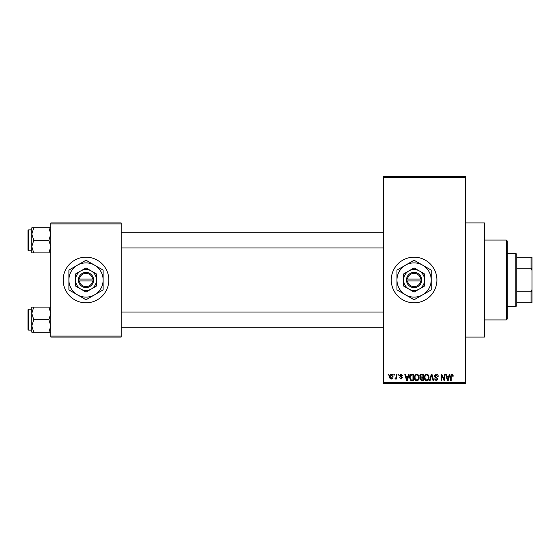 <?xml version="1.0" encoding="UTF-8"?>
<svg xmlns="http://www.w3.org/2000/svg" width="560" height="560" viewBox="0 0 560 560"><rect width="100%" height="100%" fill="white"/><g stroke="black" fill="none" stroke-linecap="round" stroke-linejoin="round"><path stroke-width="0.84" d="M414.085 257.18A22.82 22.82 0 0 0 391.258 280A22.82 22.82 0 0 0 414.085 302.82A22.82 22.82 0 0 0 436.905 280A22.82 22.82 0 0 0 414.085 257.18M465.437 222.943L484.456 222.943L484.456 337.057L465.437 337.057M86.009 257.18A22.82 22.82 0 0 0 63.182 280A22.82 22.82 0 0 0 86.009 302.82A22.82 22.82 0 0 0 108.829 280A22.82 22.82 0 0 0 86.009 257.18M393.855 375.095L393.855 374.143L394.457 374.143L394.457 375.095L393.855 375.095M396.277 376.656L396.277 374.143L396.879 374.143L396.879 378.987L396.277 378.987L396.277 378.21L395.556 379.071L394.975 378.812L395.15 378.119L396.158 377.643L396.277 376.656M398.006 375.095L398.006 374.143L398.608 374.143L398.608 375.095L398.006 375.095M399.56 375.62L401.023 374.059L402.5 375.613L401.891 375.697L400.981 374.752L400.162 375.501L402.409 377.692L401.051 379.071L399.644 377.685L401.023 378.378L401.807 377.79L399.56 375.62M407.995 376.131L408.52 374.143L409.157 374.143L407.316 380.8L406.679 380.8L404.747 374.143L405.377 374.143L405.902 376.131L407.995 376.131M416.766 374.059L418.502 375.102L419.097 377.384C419.23 379.274 418.446 380.436 416.759 380.884C415.1 380.45 414.323 379.309 414.428 377.468L415.03 375.074L416.766 374.059M426.706 374.059L428.442 375.102L429.037 377.384C429.17 379.274 428.393 380.436 426.699 380.884C425.04 380.45 424.263 379.309 424.368 377.468L424.97 375.074L426.706 374.059M451.934 374.059L452.886 374.528L453.243 376.131L452.641 376.215L451.906 374.836L451.255 375.34L451.171 380.8L450.562 380.8L450.562 376.285L451.934 374.059M383.656 382.704L465.437 382.704L465.437 383.656L383.656 383.656L383.656 176.344L465.437 176.344L465.437 177.296L383.656 177.296M465.437 382.704L465.437 177.296M448.805 376.131L449.323 374.143L449.96 374.143L448.119 380.8L447.482 380.8L445.55 374.143L446.187 374.143L446.705 376.131L448.805 376.131M444.255 379.47L444.255 374.143L444.857 374.143L444.857 380.8L444.213 380.8L441.658 375.466L441.658 380.8L441.056 380.8L441.056 374.143L441.707 374.143L444.255 379.47M434.315 375.984L436.198 374.059C437.507 374.199 438.172 374.948 438.2 376.306L437.598 376.39L436.142 374.836L434.917 375.977L438.032 379.064L436.31 380.884L434.483 378.896L435.092 378.812L436.289 380.107L437.423 379.043L437.234 378.364L435.232 377.573L434.315 375.984M429.443 380.8L431.34 374.143L431.935 374.143L433.727 380.8L433.104 380.8L431.676 374.92L430.073 380.8L429.443 380.8M419.79 376.096C419.797 374.85 420.413 374.199 421.631 374.143L423.507 374.143L423.507 380.8L421.624 380.8L419.965 379.127L420.616 377.734L419.79 376.096M409.5 377.51C409.346 375.613 410.109 374.493 411.789 374.143L413.567 374.143L413.567 380.8L410.914 380.674L409.5 377.51M389.62 376.614C389.501 375.228 390.061 374.374 391.307 374.059C392.525 374.367 393.092 375.2 392.987 376.565C393.092 377.93 392.532 378.763 391.307 379.071C390.096 378.77 389.529 377.951 389.62 376.614M388.15 375.095L388.15 374.143L388.752 374.143L388.752 375.095L388.15 375.095M50.82 222.943L121.191 222.943L121.191 223.895L50.82 223.895L50.82 222.943M121.191 336.105L121.191 337.057L50.82 337.057L50.82 336.105L121.191 336.105L121.191 223.895M50.82 336.105L50.82 223.895M448.035 378.847L448.595 376.908L446.915 376.908L447.755 380.107L448.035 378.847M426.699 380.107C427.994 379.75 428.575 378.84 428.435 377.37C428.519 376.005 427.938 375.158 426.706 374.836C425.446 375.179 424.865 376.068 424.977 377.482L425.229 378.987L426.699 380.107M422.898 380.023L422.898 378.035L421.127 378.098L420.567 379.015L421.848 380.023L422.898 380.023M422.898 377.258L422.898 374.92L420.994 375.004L420.392 376.096L421.708 377.258L422.898 377.258M416.752 380.107C418.054 379.75 418.628 378.84 418.495 377.37C418.572 376.005 417.998 375.158 416.766 374.836C415.499 375.179 414.925 376.068 415.037 377.482L415.289 378.987L416.752 380.107M412.958 380.023L412.958 374.92L411.873 374.92L410.347 375.893L410.109 377.517L411.026 379.89L412.958 380.023M407.232 378.847L407.792 376.908L406.112 376.908L406.952 380.107L407.232 378.847M391.321 378.378L392.385 376.565L391.286 374.752L390.222 376.565L391.321 378.378M506.324 319.942L506.324 240.058L507.276 241.01L507.276 318.99L506.324 319.942L484.456 319.942M506.324 240.058L484.456 240.058M31.801 313.376L31.801 325.927L33.747 319.655L31.801 313.376L33.747 307.104L31.801 307.104L31.801 313.376M28.574 330.113L28 329.546L28 309.764L28.574 309.197L28.574 330.113L31.801 330.113M50.82 307.104L48.881 307.104L50.82 313.376L48.881 319.655L33.747 319.655M48.881 307.104L33.747 307.104M48.881 319.655L50.82 325.927L48.881 332.206L33.747 332.206L31.801 325.927L31.801 332.206L33.747 332.206M48.881 332.206L50.82 332.206M515.837 253.372L516.782 254.324L516.782 305.676L515.837 306.628L515.837 253.372L507.276 253.372M516.782 257.18L532 257.18L532 302.82L531.048 302.82L531.048 291.76L532 289.506M516.782 291.76L531.048 291.76M532 270.494L531.048 268.24L531.048 257.18M516.782 268.24L531.048 268.24M516.782 302.82L531.048 302.82M50.82 227.794L48.881 227.794L50.82 234.073L48.881 240.345L50.82 246.624L48.881 252.896L33.747 252.896L31.801 246.624L33.747 240.345L31.801 234.073L33.747 227.794L31.801 227.794L31.801 252.896L33.747 252.896M28 250.236L28 230.454L28.574 229.887L28.574 250.803L28 250.236M48.881 227.794L33.747 227.794M48.881 240.345L33.747 240.345M48.881 252.896L50.82 252.896M28.574 309.197L31.801 309.197L31.801 307.104M407.498 280.952L421.694 280.952L421.631 279.048A7.609 7.609 0 0 0 406.532 279.048L406.476 280.952L407.498 280.952A6.657 6.657 0 0 0 420.672 280.952M406.532 280.952A7.609 7.609 0 0 0 421.631 280.952M424.543 273.959L414.085 267.918L403.62 273.959L403.62 286.041L414.085 292.082L424.543 286.041L424.543 273.959L419.314 270.942A10.458 10.458 0 0 0 403.62 280L403.62 286.041M403.62 273.959L403.62 280A10.458 10.458 0 0 0 419.314 289.058A10.458 10.458 0 0 0 419.314 270.942M422.639 294.826A17.115 17.115 0 0 0 422.639 265.174A17.115 17.115 0 0 0 396.963 280A17.115 17.115 0 0 0 422.639 294.826L431.2 289.884L431.2 270.116L414.085 260.232L396.963 270.116L396.963 289.884L414.085 299.768L422.639 294.826M421.631 279.048L406.532 279.048M420.672 279.048A6.657 6.657 0 0 0 407.498 279.048M79.422 280.952L93.618 280.952L93.555 279.048A7.609 7.609 0 0 0 78.463 279.048L78.4 280.952L79.422 280.952A6.657 6.657 0 0 0 92.596 280.952M78.463 280.952A7.609 7.609 0 0 0 93.555 280.952M96.467 273.959L86.009 267.918L75.544 273.959L75.544 286.041L86.009 292.082L96.467 286.041L96.467 273.959L91.238 270.942A10.458 10.458 0 0 0 75.544 280L75.544 286.041M75.544 273.959L75.544 280A10.458 10.458 0 0 0 91.238 289.058A10.458 10.458 0 0 0 91.238 270.942M94.563 294.826A17.115 17.115 0 0 0 94.563 265.174A17.115 17.115 0 0 0 68.894 280A17.115 17.115 0 0 0 94.563 294.826L103.124 289.884L103.124 270.116L86.009 260.232L68.894 270.116L68.894 289.884L86.009 299.768L94.563 294.826M93.555 279.048L78.463 279.048M92.596 279.048A6.657 6.657 0 0 0 79.422 279.048M383.656 327.264L121.191 327.264M383.656 312.046L121.191 312.046M121.191 232.736L383.656 232.736M121.191 247.954L383.656 247.954M515.837 306.628L507.276 306.628M28.574 250.803L31.801 250.803M28.574 229.887L31.801 229.887"/></g></svg>
